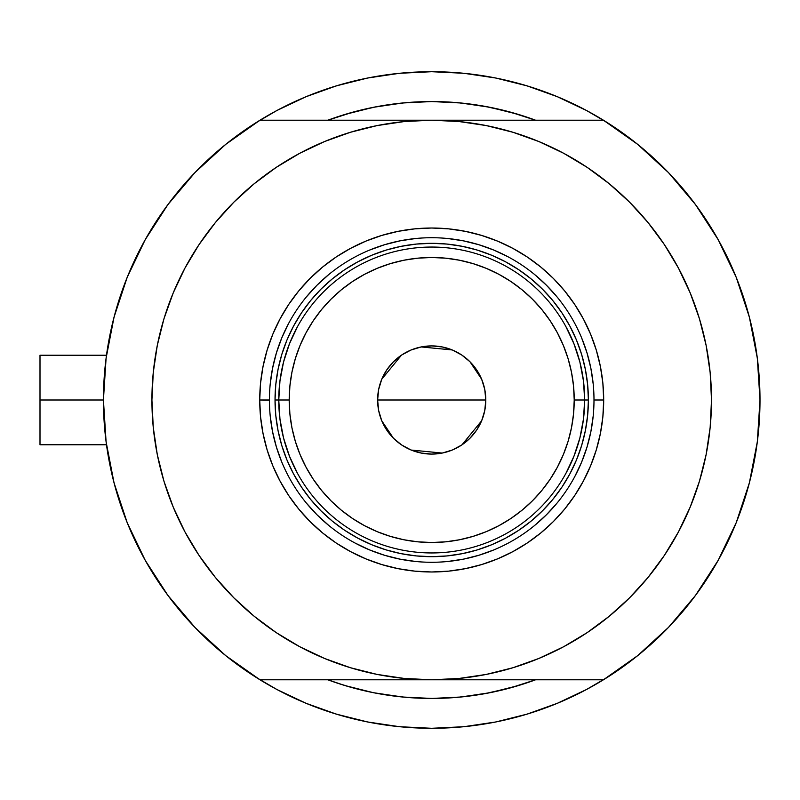 <?xml version="1.0" encoding="UTF-8"?>
<svg xmlns="http://www.w3.org/2000/svg" width="800" height="800" viewBox="0 0 800 800"><rect width="100%" height="100%" fill="white"/><g stroke="black" fill="none" stroke-linecap="round" stroke-linejoin="round"><path stroke-width="1.2" d="M103.42 400.12A328.29 328.29 0 0 1 103.42 400L40 400L40 444.77L40 400L103.42 400A328.29 328.29 0 0 1 103.42 399.88M105.67 361.59L105.2 365.88M106.24 357.09L105.85 360.09M753.45 334.74L753.14 333.25L753.45 334.74M336.4 117.18L327.86 120.21A298.45 298.45 0 0 1 535.56 120.21L518.34 114.41L489.93 107.29L460.96 102.99L431.71 101.55L402.46 102.99L373.49 107.29L345.08 114.41L327.85 120.21L353.09 112.1L376.41 106.72M276.89 689.49A328.29 328.29 0 0 0 312.56 705.91M550.85 705.91A328.29 328.29 0 0 0 586.53 689.49M212.55 573.93L199.07 555.44L215.43 577.5L233.87 597.84L254.21 616.28L276.27 632.64L299.82 646.76L324.64 658.49L350.49 667.74L377.12 674.42L404.29 678.45L431.71 679.79L259.98 679.79A328.29 328.29 0 0 1 259.98 120.21L225.79 144.32L194.94 172.59L167.94 204.55L145.22 239.69L127.16 277.43L114.04 317.17L106.09 358.24L103.42 400L106.09 441.76L114.04 482.83L127.16 522.57L145.22 560.31L167.94 595.45L194.94 627.41L225.79 655.68L259.98 679.79L603.44 679.79L637.63 655.68L668.48 627.41L695.48 595.45L718.2 560.31L736.26 522.57L749.38 482.83L757.33 441.76L760 400L757.33 358.24L749.38 317.17L736.26 277.43L718.2 239.69L695.48 204.55L668.48 172.59L637.63 144.32L603.44 120.21A328.29 328.29 0 0 1 760 400A328.29 328.29 0 0 0 760 399.91A328.29 328.29 0 0 1 760 400.12M757.34 441.69A328.29 328.29 0 0 1 718.13 560.43M668.59 627.29A328.29 328.29 0 0 1 194.83 627.29M145.29 560.43A328.29 328.29 0 0 1 106.08 441.69M106.08 358.31A328.29 328.29 0 0 1 145.29 239.57M194.83 172.71A328.29 328.29 0 0 1 668.59 172.71M718.13 239.57A328.29 328.29 0 0 1 757.34 358.31A328.29 328.29 0 0 0 756.57 352.67A328.29 328.29 0 0 0 756.56 352.6A328.29 328.29 0 0 0 755.73 347.21M105.6 362.19L107.13 350.78M112.34 323.98L115.39 312.16M125.03 282.86L127.69 276.11L125.03 282.86M143.93 242.03L148.88 233.32M164.32 209.54L171.7 199.57M189.86 178L196.88 170.59M224.78 145.14L230.2 140.83M276.95 110.47L255.68 122.9L276.95 110.47L306.08 96.7L336.41 85.85L367.66 78.02L399.53 73.29L431.71 71.71L463.89 73.29L495.76 78.02L527.01 85.85L557.34 96.7L586.46 110.47L607.74 122.9M633.22 140.83L638.64 145.14M666.54 170.59L673.56 178M691.72 199.57L699.1 209.54M714.54 233.32L719.49 242.03L714.54 233.32M735.73 276.11L738.39 282.86M748.03 312.16L751.08 323.98M756.29 350.78L757.82 362.19M757.82 437.81L756.29 449.22M751.08 476.02L748.03 487.84M738.39 517.14L735.73 523.89L738.39 517.14M719.49 557.97L714.54 566.68M699.1 590.46L691.72 600.43M673.56 622L666.54 629.41M638.64 654.86L633.22 659.17M586.46 689.53L607.74 677.1L586.46 689.53L557.34 703.3L527.01 714.15L495.76 721.98L463.89 726.71L431.71 728.29L399.53 726.71L367.66 721.98L336.41 714.15L306.08 703.3L276.95 689.53L255.68 677.1M230.2 659.17L224.78 654.86M196.88 629.41L189.86 622M171.7 600.43L164.32 590.46M148.88 566.68L143.93 557.97L148.88 566.68M127.69 523.89L125.03 517.14M115.39 487.84L112.34 476.02M107.13 449.22L105.6 437.81M526.62 682.95L535.56 679.79A298.45 298.45 0 0 1 327.86 679.79L345.08 685.59L373.49 692.71L402.46 697.01L431.71 698.45L460.96 697.01L489.93 692.71L518.34 685.59L535.57 679.79A298.45 298.45 0 0 1 327.86 679.79L336.4 682.82M326.11 710.84L306.08 703.3M537.31 89.16L557.34 96.7M378.95 106.25L405.23 102.73L431.71 101.55L458.19 102.73L484.47 106.25L510.33 112.1L535.56 120.21L526.62 117.05M513.71 113.04L499.16 109.28M487.29 106.78L472.15 104.31M452.17 102.26L444.6 101.83M421.82 101.72L416.41 101.95M407.08 102.57L404.68 102.78M392.63 104.12L379.56 106.15M364.12 109.31L353.09 112.1M348.64 686.65L352.5 687.74M376.41 693.28L364.12 690.69M387.42 695.14L392.63 695.88M404.68 697.22L406.17 697.35M416.34 698.05L433.3 698.44M444.63 698.17L452.17 697.74M472.15 695.69L487.29 693.22M499.16 690.72L513.71 686.96M537.23 89.13L524.59 85.12M506.21 80.27L494.1 77.69L506.26 80.29M473.36 74.36L463.06 73.21M400.36 73.21L390.06 74.36M357.21 80.27L369.32 77.69L357.11 80.3M338.83 85.12L326.19 89.13M326.19 710.87L338.83 714.88M357.21 719.73L369.32 722.31L357.16 719.71M390.06 725.64L400.36 726.79M463.06 726.79L473.36 725.64M506.21 719.73L494.1 722.31L506.26 719.71M524.59 714.88L537.23 710.87M753.14 466.77L753.46 465.18M105.85 439.9L106.13 442.12M105.2 434.15L105.67 438.41M40 355.23L40 400L40 355.23L106.49 355.23M537.31 710.84L557.34 703.3L537.31 710.84M326.11 89.16L306.08 96.7L326.11 89.16M593.99 400.1L593.99 400A162.28 162.28 0 0 0 431.71 237.72A162.28 162.28 0 0 0 269.43 400L259.73 400A171.98 171.98 0 0 1 431.71 228.02A171.98 171.98 0 0 1 603.69 400L593.99 400A162.28 162.28 0 0 1 431.71 562.28A162.28 162.28 0 0 1 269.43 400A162.28 162.28 0 0 1 431.71 237.72A162.28 162.28 0 0 1 593.99 400L593.99 399.9M671.7 543.84L664.35 555.44L678.47 531.89L690.2 507.07L699.45 481.22L706.13 454.58L710.16 427.42L711.5 400A279.79 279.79 0 0 1 431.71 679.79A279.79 279.79 0 0 1 151.92 400A279.79 279.79 0 0 1 431.71 120.21A279.79 279.79 0 0 1 711.5 400L710.16 372.58L706.13 345.42L699.45 318.78L690.2 292.93L678.47 268.11L664.35 244.56L647.99 222.5L629.55 202.16L609.21 183.72L587.15 167.36L563.6 153.24L538.78 141.51L512.93 132.26L486.29 125.58L459.13 121.55L431.71 120.21L259.98 120.21L431.71 120.21L404.29 121.55L377.12 125.58L350.49 132.26L324.64 141.51L299.82 153.24L276.27 167.36L254.21 183.72L233.87 202.16L215.43 222.5L199.07 244.56L215.43 222.5M603.44 120.21L431.71 120.21L603.44 120.21M650.87 226.07L664.35 244.56M664.35 555.44L647.99 577.5L664.35 555.44M760 400A328.29 328.29 0 0 1 603.44 679.79L431.71 679.79L459.13 678.45L486.29 674.42L512.93 667.74L538.78 658.49L563.6 646.76L587.15 632.64L609.21 616.28L629.55 597.84L647.99 577.5M191.72 256.16L199.07 244.56L184.95 268.11L173.22 292.93L163.96 318.78L157.29 345.42L153.26 372.58L151.92 400L153.26 427.42L157.29 454.58L163.96 481.22L173.22 507.07L184.95 531.89L199.07 555.44M194.94 172.59L167.94 204.55M167.94 595.45L194.94 627.41M668.48 627.41L695.48 595.45M695.48 204.55L668.48 172.59M269.43 399.9L269.43 400A162.28 162.28 0 0 0 431.71 562.28A162.28 162.28 0 0 0 593.99 400L603.69 400A171.98 171.98 0 0 1 431.71 571.98A171.98 171.98 0 0 1 259.73 400L260.56 383.14L263.04 366.45L267.14 350.08L272.82 334.19L280.04 318.93L288.71 304.45L298.77 290.9L310.1 278.39L322.61 267.06L336.16 257L350.64 248.33L365.9 241.11L381.79 235.43L398.16 231.33L414.85 228.85L431.71 228.02L448.57 228.85L465.26 231.33L481.63 235.43L497.52 241.11L512.78 248.33L527.26 257L540.81 267.06L553.32 278.39L564.65 290.9L574.71 304.45L583.38 318.93L590.6 334.19L596.28 350.08L600.38 366.45L602.86 383.14L603.69 400L602.86 416.86L600.38 433.55L596.28 449.92L590.6 465.81L583.38 481.07L574.71 495.55L564.65 509.1L553.32 521.61L540.81 532.94L527.26 543L512.78 551.67L497.52 558.89L481.63 564.57L465.26 568.67L448.57 571.15L431.71 571.98L414.85 571.15L398.16 568.67L381.79 564.57L365.9 558.89L350.64 551.67L336.16 543L322.61 532.94L310.1 521.61L298.77 509.1L288.71 495.55L280.04 481.07L272.82 465.81L267.14 449.92L263.04 433.55L260.56 416.86L259.73 400L269.43 400.1M535.56 679.79L510.33 687.9L484.47 693.75L458.19 697.27L431.71 698.45L405.23 697.27L378.95 693.75M353.09 687.9L337.66 683.24M327.86 120.21A298.45 298.45 0 0 1 535.56 120.21L525.76 116.76M403.75 102.87L431.26 101.55M432.16 101.55L459.67 102.87M459.67 697.13L432.16 698.45M431.26 698.45L403.75 697.13M270.21 415.91L272.55 431.66L276.42 447.11L281.78 462.1M306.27 502.95L316.96 514.75L328.76 525.44M355.18 543.1L369.61 549.93L384.6 555.29L400.05 559.16L415.8 561.5M447.62 561.5L463.37 559.16L478.82 555.29L493.81 549.93M534.66 525.44L546.46 514.75L557.15 502.95M574.81 476.53L581.64 462.1L587 447.11L590.87 431.66L593.21 415.91M593.21 384.09L590.87 368.34L587 352.89L581.64 337.9M557.15 297.05L546.46 285.25L534.66 274.56M508.24 256.9L493.81 250.07L478.82 244.71L463.37 240.84L447.62 238.5M415.8 238.5L400.05 240.84L384.6 244.71L369.61 250.07M328.76 274.56L316.96 285.25L306.27 297.05M288.61 323.47L281.78 337.9L276.42 352.89L272.55 368.34L270.21 384.09M588.39 400L587.64 415.36L585.38 430.57L581.65 445.48L576.47 459.96L569.89 473.86L561.99 487.05L552.83 499.4L542.5 510.79L531.11 521.12L518.76 530.28L505.57 538.18L491.67 544.76L477.19 549.94L462.28 553.67L447.07 555.93L431.71 556.68L416.35 555.93L401.14 553.67L386.23 549.94L371.75 544.76L357.85 538.18L344.66 530.28L332.31 521.12L320.92 510.79L310.59 499.4L301.43 487.05L293.53 473.86L286.95 459.96L281.77 445.48L278.04 430.57L275.78 415.36L275.03 400L275.78 384.64L278.04 369.43L281.77 354.52L286.95 340.04L293.53 326.14L301.43 312.95L310.59 300.6L320.92 289.21L332.31 278.88L344.66 269.72L357.85 261.82L371.75 255.24L386.23 250.06L401.14 246.33L416.35 244.07L431.71 243.32L447.07 244.07L462.28 246.33L477.19 250.06L491.67 255.24L505.57 261.82L518.76 269.72L531.11 278.88L542.5 289.21L552.83 300.6L561.99 312.95L569.89 326.14L576.47 340.04L581.65 354.52L585.38 369.43L587.64 384.64L588.39 400L574.22 400A142.51 142.51 0 0 1 431.71 542.51A142.51 142.51 0 0 1 289.2 400L278.76 400A152.95 152.95 0 0 0 431.71 552.95A152.95 152.95 0 0 0 584.66 400A152.95 152.95 0 0 1 431.71 552.95A152.95 152.95 0 0 1 278.76 400L275.03 400A156.68 156.68 0 0 0 431.71 556.68A156.68 156.68 0 0 0 588.39 400A156.68 156.68 0 0 1 431.71 556.68A156.68 156.68 0 0 1 275.03 400A156.68 156.68 0 0 1 431.71 243.32A156.68 156.68 0 0 1 588.39 400A156.68 156.68 0 0 0 431.71 243.32A156.68 156.68 0 0 0 275.03 400L278.76 400A152.95 152.95 0 0 1 431.71 247.05A152.95 152.95 0 0 1 584.66 400L588.39 400M484.79 389.59L485.8 400L484.76 410.55L481.69 420.7L476.69 430.05L469.96 438.25L461.76 444.98L452.41 449.98L442.26 453.05L431.71 454.09L421.16 453.05L411.01 449.98L401.66 444.98L393.46 438.25L386.73 430.05L381.73 420.7L378.66 410.55L377.62 400A54.09 54.09 0 0 1 431.71 345.91A54.09 54.09 0 0 1 485.8 400L377.62 400L378.63 389.59M378.68 389.3L381.68 379.43M381.79 379.17L401.5 355.13M401.81 354.92L410.84 350.1M411.18 349.95L421.1 346.96M421.21 346.94L452.24 349.95M452.58 350.1L461.61 354.92M461.96 355.15L469.9 361.69M470.01 361.8L481.63 379.17M481.74 379.43L484.74 389.3M565.85 473.49L573.98 456.15L579.89 437.93L583.46 419.12L584.66 400L583.46 380.88L579.89 362.07L573.98 343.85L565.85 326.51M297.57 326.51L289.44 343.85L283.53 362.07L279.96 380.88L278.76 400L279.96 419.12L283.53 437.93L289.44 456.15L297.57 473.49M279.96 419.12L283.53 437.93L289.44 456.15M283.53 362.07L279.96 380.88M583.46 380.88L579.89 362.07L573.98 343.85M579.89 437.93L583.46 419.12M574.22 400L573.53 386.03L571.48 372.2L568.08 358.63L563.37 345.46L557.39 332.82L550.2 320.83L541.87 309.59L532.48 299.23L522.12 289.84L510.88 281.51L498.89 274.32L486.25 268.34L473.08 263.63L459.51 260.23L445.68 258.18L431.71 257.49L417.74 258.18L403.91 260.23L390.34 263.63L377.17 268.34L364.53 274.32L352.54 281.51L341.3 289.84L330.94 299.23L321.55 309.59L313.22 320.83L306.03 332.82L300.05 345.46L295.34 358.63L291.94 372.2L289.89 386.03L289.2 400L289.89 413.97L291.94 427.8L295.34 441.37L300.05 454.54L306.03 467.18L313.22 479.17L321.55 490.41L330.94 500.77L341.3 510.16L352.54 518.49L364.53 525.68L377.17 531.66L390.34 536.37L403.91 539.77L417.74 541.82L431.71 542.51L445.68 541.82L459.51 539.77L473.08 536.37L486.25 531.66L498.89 525.68L510.88 518.49L522.12 510.16L532.48 500.77L541.87 490.41L550.2 479.17L557.39 467.18L563.37 454.54L568.08 441.37L571.48 427.8L573.53 413.97L574.22 400L584.66 400A152.95 152.95 0 0 0 431.71 247.05A152.95 152.95 0 0 0 278.76 400L289.2 400A142.51 142.51 0 0 1 431.71 257.49A142.51 142.51 0 0 1 574.22 400M378.63 410.41L377.62 400L378.66 389.45L381.73 379.3L386.73 369.95L393.46 361.75L401.66 355.02L411.01 350.02L421.16 346.95L431.71 345.91L442.26 346.95L452.41 350.02L461.76 355.02L469.96 361.75L476.69 369.95L481.69 379.3L484.76 389.45L485.8 400L484.79 410.41M431.71 400L485.8 400A54.09 54.09 0 0 1 431.71 454.09A54.09 54.09 0 0 1 377.62 400L431.71 400M484.74 410.7L481.74 420.57M481.63 420.83L461.92 444.87M461.61 445.08L452.58 449.9M452.24 450.05L442.32 453.04M442.21 453.06L411.18 450.05M410.84 449.9L401.81 445.08M401.46 444.85L393.52 438.31M393.41 438.2L381.79 420.83M381.68 420.57L378.68 410.7M106.49 444.77L40 444.77"/></g></svg>
